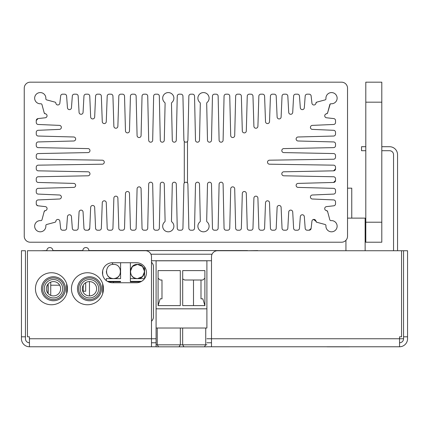 <?xml version="1.0" encoding="UTF-8"?>
<svg xmlns="http://www.w3.org/2000/svg" width="429" height="429" viewBox="0 0 429 429"><rect width="100%" height="100%" fill="white"/><g stroke="black" fill="none" stroke-linecap="round" stroke-linejoin="round"><path stroke-width="0.64" d="M178.292 242.219L341.532 242.219A6.001 6.001 0 0 0 347.533 236.213L347.533 88.176A6.001 6.001 0 0 0 341.532 82.175L30.25 82.175A6.001 6.001 0 0 0 24.249 88.176L24.249 236.213A6.001 6.001 0 0 0 30.25 242.219L178.292 242.219M24.249 203.207L24.249 121.187L24.249 203.207M24.249 111.181L24.249 88.176L24.249 111.181M184.293 141.388L184.293 183.001L184.293 141.388M306.526 242.219L193.495 242.219L306.526 242.219M187.494 183.001L187.494 141.388L187.494 183.001M193.495 82.175L341.532 82.175L193.495 82.175M347.533 114.784L347.533 177.198L347.533 114.784M347.533 187.2L347.533 188.165L347.533 187.2M326.962 113.669L327.584 112.907L326.56 113.787A1.201 1.201 0 0 0 327.584 112.907L329.799 104.644A1.201 1.201 0 0 1 331.059 103.759A5.604 5.604 0 0 0 337.13 98.338A5.604 5.604 0 0 0 331.37 92.578A5.604 5.604 0 0 0 325.949 98.649A1.201 1.201 0 0 1 325.064 99.914L316.8 102.123C319.498 101.405 319.498 101.405 316.8 102.123C319.498 101.405 319.498 101.405 316.8 102.123L315.921 103.153L316.8 102.123A1.201 1.201 0 0 0 315.921 103.153L315.916 103.201A2 2 0 0 1 311.937 103.201L311.127 95.957A2 2 0 0 0 309.137 94.176L307.18 94.176A2 2 0 0 0 305.185 96.032L304.317 107.781C304.472 105.673 304.472 105.673 304.317 107.781A2 2 0 0 1 302.322 109.631A2 2 0 0 1 300.327 107.781L299.458 96.032A2 2 0 0 0 297.463 94.176L295.613 94.176A2 2 0 0 0 293.618 96.069L292.717 112.393A2 2 0 0 1 290.717 114.286A2 2 0 0 1 288.722 112.393L287.821 96.069A2 2 0 0 0 285.827 94.176L284.03 94.176A2 2 0 0 0 282.035 96.091L281.113 117.02A2 2 0 0 1 279.118 118.935A2 2 0 0 1 277.118 117.02L276.201 96.091A2 2 0 0 0 274.201 94.176L272.442 94.176A2 2 0 0 0 270.442 96.107L269.514 121.659A2 2 0 0 1 267.514 123.584A2 2 0 0 1 265.513 121.659L264.586 96.107A2 2 0 0 0 262.586 94.176L260.848 94.176A2 2 0 0 0 258.853 96.117L257.909 126.298A2 2 0 0 1 255.909 128.239A2 2 0 0 1 253.909 126.298L252.971 96.117A2 2 0 0 0 250.97 94.176L249.254 94.176A2 2 0 0 0 247.254 96.123L246.305 130.942A2 2 0 0 1 244.31 132.888A2 2 0 0 1 242.31 130.942L241.361 96.123A2 2 0 0 0 239.361 94.176L237.661 94.176A2 2 0 0 0 235.66 96.128L234.706 135.585A2 2 0 0 1 232.706 137.537A2 2 0 0 1 230.705 135.585L229.751 96.128A2 2 0 0 0 227.751 94.176L226.062 94.176A2 2 0 0 0 224.061 96.134L223.101 140.235A2 2 0 0 1 221.101 142.192A2 2 0 0 1 219.101 140.235L218.141 96.134A2 2 0 0 0 216.141 94.176L214.457 94.176A2 2 0 0 0 212.457 96.134L211.497 140.235A2 2 0 0 1 209.497 142.192A2 2 0 0 1 207.497 140.235L206.681 103.405A1.201 1.201 0 0 1 207.11 102.461A5.604 5.604 0 0 0 207.566 94.332A5.604 5.604 0 0 0 199.426 94.332A5.604 5.604 0 0 0 199.882 102.461A1.201 1.201 0 0 1 200.311 103.405L199.496 140.235A2 2 0 0 1 197.496 142.192A2 2 0 0 1 195.495 140.235L194.535 96.134A2 2 0 0 0 192.535 94.176L190.851 94.176A2 2 0 0 0 188.851 96.134L187.891 140.235A2 2 0 0 1 185.891 142.192A2 2 0 0 1 183.891 140.235L182.936 96.134A2 2 0 0 0 180.936 94.176L179.247 94.176A2 2 0 0 0 177.247 96.134L176.292 140.235A2 2 0 0 1 174.292 142.192A2 2 0 0 1 172.292 140.235L171.477 103.405A1.201 1.201 0 0 1 171.9 102.461A5.604 5.604 0 0 0 172.356 94.332A5.604 5.604 0 0 0 164.216 94.332A5.604 5.604 0 0 0 164.677 102.461A1.201 1.201 0 0 1 165.101 103.405L164.286 140.235A2 2 0 0 1 162.285 142.192A2 2 0 0 1 160.285 140.235L159.331 96.134A2 2 0 0 0 157.33 94.176L155.641 94.176A2 2 0 0 0 153.641 96.134L152.681 140.235A2 2 0 0 1 150.681 142.192A2 2 0 0 1 148.686 140.235L147.726 96.134A2 2 0 0 0 145.726 94.176L144.031 94.176A2 2 0 0 0 142.037 96.128L141.082 135.585A2 2 0 0 1 139.082 137.537A2 2 0 0 1 137.082 135.585L136.127 96.128A2 2 0 0 0 134.127 94.176L132.427 94.176A2 2 0 0 0 130.427 96.123L129.478 130.942A2 2 0 0 1 127.477 132.888A2 2 0 0 1 125.477 130.942L124.528 96.123A2 2 0 0 0 122.528 94.176L120.812 94.176A2 2 0 0 0 118.817 96.117L117.873 126.298A2 2 0 0 1 115.873 128.239A2 2 0 0 1 113.873 126.298L112.934 96.117A2 2 0 0 0 110.934 94.176L109.202 94.176A2 2 0 0 0 107.202 96.107L106.269 121.659A2 2 0 0 1 104.274 123.584A2 2 0 0 1 102.274 121.659L101.341 96.107A2 2 0 0 0 99.34 94.176L97.581 94.176A2 2 0 0 0 95.587 96.091L94.67 117.02A2 2 0 0 1 92.669 118.935A2 2 0 0 1 90.669 117.02L89.752 96.091A2 2 0 0 0 87.752 94.176L85.961 94.176A2 2 0 0 0 83.961 96.069L83.065 112.393A2 2 0 0 1 81.065 114.286A2 2 0 0 1 79.07 112.393L78.169 96.069A2 2 0 0 0 76.169 94.176L74.319 94.176A2 2 0 0 0 72.324 96.032L71.455 107.781A2 2 0 0 1 69.46 109.631A2 2 0 0 1 67.466 107.781L66.597 96.032A2 2 0 0 0 64.602 94.176L62.65 94.176A2 2 0 0 0 60.661 95.957L59.845 103.201A2 2 0 0 1 55.872 103.201L55.867 103.153A1.201 1.201 0 0 0 54.982 102.123L46.723 99.914A1.201 1.201 0 0 1 45.839 98.649A5.604 5.604 0 0 0 40.412 92.578A5.604 5.604 0 0 0 34.658 98.338A5.604 5.604 0 0 0 40.728 103.759A1.201 1.201 0 0 1 41.988 104.644L44.203 112.907A1.201 1.201 0 0 0 45.227 113.787L45.281 113.798A2 2 0 0 1 45.281 117.771L38.031 118.586L36.599 119.45L38.031 118.586L45.281 117.771M36.256 120.57L38.031 118.586A2 2 0 0 0 36.256 120.57L36.256 122.469A2 2 0 0 0 38.17 124.469L59.449 125.386A2 2 0 0 1 61.358 127.386A2 2 0 0 1 59.449 129.386L38.17 130.303A2 2 0 0 0 36.256 132.304L36.256 134.041A2 2 0 0 0 38.202 136.041L73.718 136.99A2 2 0 0 1 75.665 138.991A2 2 0 0 1 73.718 140.991L38.202 141.94A2 2 0 0 0 36.256 143.94L36.256 145.629A2 2 0 0 0 38.213 147.63L88.004 148.595A2 2 0 0 1 89.967 150.595A2 2 0 0 1 88.004 152.595L38.213 153.555A2 2 0 0 0 36.256 155.555L36.256 157.223A2 2 0 0 0 38.224 159.223L102.3 160.194A2 2 0 0 1 104.274 162.194A2 2 0 0 1 102.3 164.194L38.224 165.165A2 2 0 0 0 36.256 167.165L36.256 168.833A2 2 0 0 0 38.213 170.833L88.004 171.798A2 2 0 0 1 89.967 173.799A2 2 0 0 1 88.004 175.799L38.213 176.759A2 2 0 0 0 36.256 178.759L36.256 180.453A2 2 0 0 0 38.202 182.454L73.718 183.403A2 2 0 0 1 75.665 185.403A2 2 0 0 1 73.718 187.403L38.202 188.352A2 2 0 0 0 36.256 190.353L36.256 192.09A2 2 0 0 0 38.17 194.085L59.449 195.007A2 2 0 0 1 61.358 197.002A2 2 0 0 1 59.449 199.002L38.17 199.925A2 2 0 0 0 36.256 201.92L36.256 203.818A2 2 0 0 0 38.031 205.807L45.281 206.617A2 2 0 0 1 45.281 210.596L44.203 211.481L45.227 210.601A1.201 1.201 0 0 0 44.203 211.481L41.988 219.745A1.201 1.201 0 0 1 40.728 220.629A5.604 5.604 0 0 0 34.658 226.056A5.604 5.604 0 0 0 40.412 231.81A5.604 5.604 0 0 0 45.839 225.74A1.201 1.201 0 0 1 46.723 224.48L54.982 222.265A1.201 1.201 0 0 0 55.867 221.241L55.872 221.187A2 2 0 0 1 59.845 221.187L60.661 228.437A2 2 0 0 0 62.65 230.212L64.602 230.212A2 2 0 0 0 66.597 228.362L67.466 216.613A2 2 0 0 1 69.46 214.757A2 2 0 0 1 71.455 216.613L72.324 228.362A2 2 0 0 0 74.319 230.212L76.169 230.212A2 2 0 0 0 78.169 228.325L79.07 211.996A2 2 0 0 1 81.065 210.108A2 2 0 0 1 83.065 211.996L83.961 228.325A2 2 0 0 0 85.961 230.212L87.752 230.212C86.057 230.212 86.057 230.212 87.752 230.212A2 2 0 0 0 89.752 228.298L88.374 230.116M89.752 228.298L90.669 207.368A2 2 0 0 1 92.669 205.459A2 2 0 0 1 94.67 207.368L95.587 228.298A2 2 0 0 0 97.581 230.212A2 2 0 0 1 95.587 228.298L95.801 229.118L95.587 228.298M90.46 212.21C90.583 209.4 90.583 209.4 90.46 212.21M97.581 230.212L99.34 230.212A2 2 0 0 0 101.341 228.287L102.274 202.735A2 2 0 0 1 104.274 200.804A2 2 0 0 1 106.269 202.735L107.202 228.287A2 2 0 0 0 109.202 230.212L110.934 230.212A2 2 0 0 0 112.934 228.276L113.873 198.091A2 2 0 0 1 115.873 196.155A2 2 0 0 1 117.873 198.091L118.817 228.276A2 2 0 0 0 120.812 230.212L122.528 230.212A2 2 0 0 0 124.528 228.266L125.477 193.447A2 2 0 0 1 127.477 191.506A2 2 0 0 1 129.478 193.447L130.427 228.266A2 2 0 0 0 132.427 230.212L134.127 230.212A2 2 0 0 0 136.127 228.26L137.082 188.803A2 2 0 0 1 139.082 186.851A2 2 0 0 1 141.082 188.803L142.037 228.26A2 2 0 0 0 144.031 230.212L145.726 230.212A2 2 0 0 0 147.726 228.255L148.686 184.159A2 2 0 0 1 150.681 182.202A2 2 0 0 1 152.681 184.159L153.641 228.255A2 2 0 0 0 155.641 230.212L157.33 230.212A2 2 0 0 0 159.331 228.255L160.285 184.159A2 2 0 0 1 162.285 182.202A2 2 0 0 1 164.286 184.159L165.101 220.989A1.201 1.201 0 0 1 164.677 221.932A5.604 5.604 0 0 0 164.216 230.062A5.604 5.604 0 0 0 172.356 230.062A5.604 5.604 0 0 0 171.9 221.932A1.201 1.201 0 0 1 171.477 220.989L172.292 184.159A2 2 0 0 1 174.292 182.202A2 2 0 0 1 176.292 184.159L177.247 228.255A2 2 0 0 0 179.247 230.212L180.936 230.212A2 2 0 0 0 182.936 228.255L183.891 184.159A2 2 0 0 1 185.891 182.202A2 2 0 0 1 187.891 184.159L188.851 228.255A2 2 0 0 0 190.851 230.212L192.535 230.212A2 2 0 0 0 194.535 228.255L195.495 184.159A2 2 0 0 1 197.496 182.202A2 2 0 0 1 199.496 184.159L200.311 220.989A1.201 1.201 0 0 1 199.882 221.932A5.604 5.604 0 0 0 199.426 230.062A5.604 5.604 0 0 0 207.566 230.062A5.604 5.604 0 0 0 207.11 221.932A1.201 1.201 0 0 1 206.681 220.989L207.497 184.159A2 2 0 0 1 209.497 182.202A2 2 0 0 1 211.497 184.159L212.457 228.255A2 2 0 0 0 214.457 230.212L216.141 230.212A2 2 0 0 0 218.141 228.255L219.101 184.159A2 2 0 0 1 221.101 182.202A2 2 0 0 1 223.101 184.159L224.061 228.255A2 2 0 0 0 226.062 230.212L227.751 230.212A2 2 0 0 0 229.751 228.26L230.705 188.803A2 2 0 0 1 232.706 186.851A2 2 0 0 1 234.706 188.803L235.66 228.26A2 2 0 0 0 237.661 230.212L239.361 230.212A2 2 0 0 0 241.361 228.266L242.31 193.447A2 2 0 0 1 244.31 191.506A2 2 0 0 1 246.305 193.447L247.254 228.266A2 2 0 0 0 249.254 230.212L250.97 230.212A2 2 0 0 0 252.971 228.276L253.909 198.091A2 2 0 0 1 255.909 196.155A2 2 0 0 1 257.909 198.091L258.853 228.276A2 2 0 0 0 260.848 230.212L262.586 230.212A2 2 0 0 0 264.586 228.287L265.513 202.735A2 2 0 0 1 267.514 200.804A2 2 0 0 1 269.514 202.735L270.442 228.287A2 2 0 0 0 272.442 230.212L274.201 230.212A2 2 0 0 0 276.201 228.298L277.118 207.368A2 2 0 0 1 279.118 205.459A2 2 0 0 1 281.113 207.368L282.035 228.298A2 2 0 0 0 284.03 230.212L285.827 230.212A2 2 0 0 0 287.821 228.325L288.722 211.996A2 2 0 0 1 290.717 210.108A2 2 0 0 1 292.717 211.996L293.618 228.325A2 2 0 0 0 295.613 230.212L297.463 230.212A2 2 0 0 0 299.458 228.362L300.327 216.613A2 2 0 0 1 302.322 214.757A2 2 0 0 1 304.317 216.613L305.185 228.362L304.317 216.613C304.472 218.715 304.472 218.715 304.317 216.613M311.524 224.866L311.937 221.187C311.701 223.311 311.701 223.311 311.937 221.187L311.127 228.437L309.137 230.212A2 2 0 0 0 311.127 228.437L311.937 221.187A2 2 0 0 1 315.916 221.187L315.921 221.241A1.201 1.201 0 0 0 316.8 222.265L325.064 224.48A1.201 1.201 0 0 1 325.949 225.74A5.604 5.604 0 0 0 331.37 231.81A5.604 5.604 0 0 0 337.13 226.056A5.604 5.604 0 0 0 331.059 220.629A1.201 1.201 0 0 1 329.799 219.745L327.584 211.481A1.201 1.201 0 0 0 326.56 210.601L327.584 211.481M325.949 225.74A5.604 5.604 0 0 0 331.37 231.81A5.604 5.604 0 0 0 337.13 226.056A5.604 5.604 0 0 0 331.059 220.629C337.639 222.935 337.639 222.935 331.059 220.629C337.639 222.935 337.639 222.935 331.059 220.629M316.8 222.265C319.498 222.989 319.498 222.989 316.8 222.265L315.921 221.241M307.18 230.212A2 2 0 0 1 305.185 228.362A2 2 0 0 0 307.18 230.212L309.137 230.212M311.937 221.187C311.701 223.311 311.701 223.311 311.937 221.187L311.127 228.437L311.937 221.187M313.433 219.471L315.916 221.187M44.203 112.907L45.227 113.787L44.203 112.907M38.031 205.807L36.599 204.939L38.031 205.807L45.281 206.617M36.32 204.327L37.098 205.448L36.32 204.327M326.507 210.596L326.507 210.596A2 2 0 0 1 326.507 206.617L333.751 205.807A2 2 0 0 0 335.532 203.818L335.532 201.92A2 2 0 0 0 333.617 199.925L312.339 199.002A2 2 0 0 1 310.424 197.002A2 2 0 0 1 312.339 195.007L333.617 194.085A2 2 0 0 0 335.532 192.09L335.532 190.353A2 2 0 0 0 333.585 188.352L298.069 187.403A2 2 0 0 1 296.123 185.403A2 2 0 0 1 298.069 183.403L333.585 182.454A2 2 0 0 0 335.532 180.453L335.532 178.759C334.727 176.694 334.727 176.694 335.532 178.759A2 2 0 0 0 333.569 176.759L283.778 175.799A2 2 0 0 1 281.815 173.799A2 2 0 0 1 283.778 171.798L333.569 170.833A2 2 0 0 0 335.532 168.833L333.569 170.833M317.524 182.883C314.639 182.958 314.639 182.958 317.524 182.883M335.532 180.453L333.585 182.454M335.532 168.833L335.532 167.165A2 2 0 0 0 333.564 165.165L269.482 164.194A2 2 0 0 1 267.514 162.194A2 2 0 0 1 269.482 160.194L333.564 159.223A2 2 0 0 0 335.532 157.223L335.532 155.555A2 2 0 0 0 333.569 153.555L283.778 152.595A2 2 0 0 1 281.815 150.595A2 2 0 0 1 283.778 148.595L333.569 147.63A2 2 0 0 0 335.532 145.629L335.532 143.94A2 2 0 0 0 333.585 141.94L298.069 140.991A2 2 0 0 1 296.123 138.991A2 2 0 0 1 298.069 136.99L333.585 136.041A2 2 0 0 0 335.532 134.041L335.532 132.304A2 2 0 0 0 333.617 130.303L312.339 129.386A2 2 0 0 1 310.424 127.386A2 2 0 0 1 312.339 125.386L333.617 124.469A2 2 0 0 0 335.532 122.469L335.532 120.57A2 2 0 0 0 333.751 118.586L326.507 117.771A2 2 0 0 1 326.507 113.798L327.584 112.907L330.223 104.006M305.185 96.032L304.317 107.781M311.937 103.201C311.701 101.078 311.701 101.078 311.937 103.201C311.701 101.078 311.701 101.078 311.937 103.201L311.127 95.957M315.916 103.201L315.76 103.775M335.982 101.582L335.709 101.909L335.982 101.582A5.604 5.604 0 0 0 333.102 92.803A5.604 5.604 0 0 0 325.949 98.649M331.059 103.759C337.639 101.453 337.639 101.453 331.059 103.759C337.639 101.453 337.639 101.453 331.059 103.759M324.994 114.784L325.665 114.093M328.85 108.183L327.584 112.907M89.468 295.913L89.468 281.59L89.468 295.913A7.164 7.164 90 0 1 82.304 288.749A7.164 7.164 90 0 1 89.468 281.59A7.164 7.164 90 0 1 96.632 288.749A7.164 7.164 90 0 1 89.468 295.913A7.164 7.164 -90 0 1 82.304 288.749A7.164 7.164 -90 0 1 89.468 281.59M25.45 336.803L25.45 250.74L21.45 250.74L21.45 336.803L25.45 336.803L25.45 338.76A4 4 0 0 0 29.451 342.766M21.45 336.803L21.45 338.76A8.001 8.001 0 0 0 29.451 346.766L29.451 336.803L27.451 336.803L27.451 250.74L145.485 250.74A6.001 6.001 0 0 1 151.485 256.74L151.485 346.766L29.451 346.766M87.468 304.756A16.002 16.002 0 0 0 101.324 280.748A16.002 16.002 0 0 0 73.606 280.748A16.002 16.002 0 0 0 87.468 304.756M51.459 304.756A16.002 16.002 0 0 0 65.315 280.748A16.002 16.002 0 0 0 37.596 280.748A16.002 16.002 0 0 0 51.459 304.756M112.473 262.741A10.001 10.001 0 0 0 102.472 272.747A10.001 10.001 0 0 0 112.473 282.749L136.481 282.749A10.001 10.001 0 0 0 146.482 272.747A10.001 10.001 0 0 0 136.481 262.741L112.473 262.741M156.086 346.766L151.485 346.766M156.086 342.766L151.485 342.766M211.497 346.766L399.549 346.766A8.001 8.001 0 0 0 407.55 338.76L407.55 336.803L403.55 336.803L403.55 250.74L217.503 250.74A6.001 6.001 0 0 0 211.497 256.74L211.497 346.766L206.896 346.766M211.497 342.766L206.896 342.766M399.549 346.766L399.549 338.76L403.55 338.76L403.55 336.803M401.549 250.74L401.549 336.803L399.549 336.803L399.549 338.76L206.896 338.76M407.55 336.803L407.55 250.74L403.55 250.74M403.55 338.76A4 4 0 0 1 399.549 342.766M397.549 250.74L397.549 154.713A8.001 8.001 0 0 0 389.543 146.713L381.799 146.713M365.798 150.713L361.54 150.713L361.54 146.713L365.798 146.713M381.799 150.713L389.543 150.713A4 4 0 0 1 393.549 154.713L393.549 250.74M375.541 250.74L365.138 250.74L365.138 218.13L347.533 218.13L351.759 218.13L351.759 188.165L347.533 188.165M345.935 240.294L345.935 250.74L257.732 250.74M257.732 250.579L247.565 250.74M247.565 250.579L88.867 250.541A3.003 3.003 -90 0 0 85.87 247.538A3.003 3.003 -90 0 0 82.867 250.541L52.858 250.541A3.003 3.003 -90 0 0 49.855 247.538A3.003 3.003 -90 0 0 46.858 250.541L46.075 250.74M46.075 250.579L41.457 250.74M151.485 321.23A6.001 6.001 0 0 0 153.485 316.758L153.485 266.741A6.001 6.001 0 0 0 151.485 262.269M193.495 305.614L193.495 280.008M188.342 260.805A6.001 6.001 0 0 0 186.642 260.805M113.004 264.414A6.001 6.001 0 0 0 111.958 262.757M113.476 282.749L113.476 281.832M120.587 271.514C120.168 275.836 117.793 278.207 113.476 278.63L120.587 278.63L120.587 262.741L120.587 278.63M211.497 260.741L151.485 260.741M212.055 254.22L150.928 254.22M83.247 285.205L83.247 291.232L85.687 291.232L83.247 291.232L83.247 285.199M85.687 282.668L85.687 291.232L85.687 282.668M53.459 281.59A7.164 7.164 90 0 1 60.623 288.749A7.164 7.164 90 0 1 53.459 295.913A7.164 7.164 90 0 1 46.294 288.749A7.164 7.164 90 0 1 53.459 281.59A7.164 7.164 -90 0 0 46.294 288.749A7.164 7.164 -90 0 0 53.459 295.913M53.459 279.547A9.202 9.202 -90 0 0 44.257 288.749A9.202 9.202 -90 0 0 53.459 297.951A9.202 9.202 -90 0 0 62.661 288.749A9.202 9.202 -90 0 0 53.459 279.547A9.202 9.202 90 0 1 62.661 288.749A9.202 9.202 90 0 1 53.459 297.951M53.459 277.949A10.805 10.805 -90 0 0 42.653 288.749A10.805 10.805 -90 0 0 53.459 299.555A10.805 10.805 -90 0 0 64.264 288.749A10.805 10.805 -90 0 0 53.459 277.949M53.459 300.75A12.001 12.001 -90 0 0 65.46 288.749A12.001 12.001 -90 0 0 53.459 276.748A12.001 12.001 -90 0 0 41.457 288.749A12.001 12.001 -90 0 0 53.459 300.75A12.001 12.001 90 0 0 65.46 288.749A12.001 12.001 90 0 0 53.459 276.748M66.661 293.747L66.661 283.751L66.661 293.747M351.759 210.006L351.759 193.683M50.74 285.21L59.685 285.21M66.661 285.21L67.063 285.21M50.74 295.372L50.735 282.126M47.978 284.137L47.978 293.361M206.896 328.019L206.896 308.816L156.086 308.816L156.086 328.019L206.896 328.019L206.896 260.805L156.086 260.805L156.086 308.816M206.896 346.825L204.445 346.825L205.732 344.825L205.732 328.019M206.896 344.825L180.325 344.825L182.657 344.825L182.657 328.019M156.086 328.019L156.086 344.825L180.325 344.825L180.325 328.019L180.325 344.825L179.038 346.825L158.537 346.825L157.25 344.825L157.25 328.019M179.038 346.825L183.944 346.825L182.657 344.825M156.086 344.825L156.086 346.825L158.537 346.825M158.087 270.608L158.087 278.185L160.162 280.008L161.985 280.008L161.985 298.815L160.162 298.815L158.087 305.614L180.293 305.614L180.293 270.608L158.087 270.608L158.087 305.614L180.293 305.614M158.087 278.185L158.087 305.614M182.69 305.614L204.896 305.614L182.69 305.614L182.69 270.608L204.896 270.608L204.896 305.614L202.82 298.815L200.997 298.815L200.997 280.008M204.896 278.185L202.82 280.008L184.62 280.008L182.69 278.893L182.69 270.608M206.896 308.816L206.896 260.805M204.445 346.825L183.944 346.825M168.79 346.825L158.387 346.825M48.177 293.586L48.177 283.912M102.67 293.747L102.67 283.751L102.67 293.747M102.67 274.737L102.67 270.753L102.67 274.737M89.468 279.547A9.202 9.202 -90 0 0 80.266 288.749A9.202 9.202 -90 0 0 89.468 297.951A9.202 9.202 -90 0 0 98.67 288.749A9.202 9.202 -90 0 0 89.468 279.547A9.202 9.202 90 0 1 98.67 288.749A9.202 9.202 90 0 1 89.468 297.951M89.468 277.949A10.805 10.805 -90 0 0 78.668 288.749A10.805 10.805 -90 0 0 89.468 299.555A10.805 10.805 -90 0 0 100.273 288.749A10.805 10.805 -90 0 0 89.468 277.949M89.468 300.75A12.001 12.001 -90 0 0 101.469 288.749A12.001 12.001 -90 0 0 89.468 276.748A12.001 12.001 -90 0 0 77.467 288.749A12.001 12.001 -90 0 0 89.468 300.75A12.001 12.001 90 0 0 101.469 288.749A12.001 12.001 90 0 0 89.468 276.748M327.327 346.825A2 2 164.7 0 1 326.839 346.766A2 2 164.7 0 0 327.327 346.825L334.33 346.825L327.327 346.825M333.842 346.766A2 2 -15.3 0 0 334.33 346.825L333.939 346.788M342.825 346.766A2 2 164.7 0 1 342.331 346.825L342.723 346.788M349.335 346.825L342.331 346.825L349.335 346.825A2 2 -15.3 0 0 349.823 346.766A2 2 -15.3 0 1 349.335 346.825L342.331 346.825L349.335 346.825M348.734 346.825L327.928 346.825L348.734 346.825M342.331 346.825L334.33 346.825L342.331 346.825M142.514 276.544L137.478 278.63C128.303 279.07 128.303 263.964 137.478 264.403C146.659 263.964 146.659 279.07 137.478 278.63L144.594 278.63L144.594 271.514L142.573 276.48M137.5 264.403L142.444 266.414M142.514 266.484L144.594 271.514L144.594 266.897L144.594 278.593M130.368 262.741L130.368 271.514C130.786 275.836 133.162 278.207 137.478 278.63L130.368 278.63L130.368 271.514L132.379 266.554M132.454 266.484L137.462 264.403M130.368 278.63L130.368 281.832L140.658 281.832L130.368 281.832M108.296 281.832L120.587 281.832L108.296 281.832M106.36 271.514C106.783 275.836 109.154 278.207 113.476 278.63L113.476 278.63C104.295 279.07 104.295 263.964 113.476 264.403C122.651 263.964 122.651 279.07 113.476 278.63L106.36 278.63L106.36 280.663M381.799 102.182L365.798 102.182L365.798 82.175L381.799 82.175L381.799 242.219L365.798 242.219L365.798 222.211L381.799 222.211M365.798 102.182L365.798 222.211M29.451 338.76L156.086 338.76M130.368 281.37L141.549 281.37M107.406 281.37L120.587 281.37"/></g></svg>
